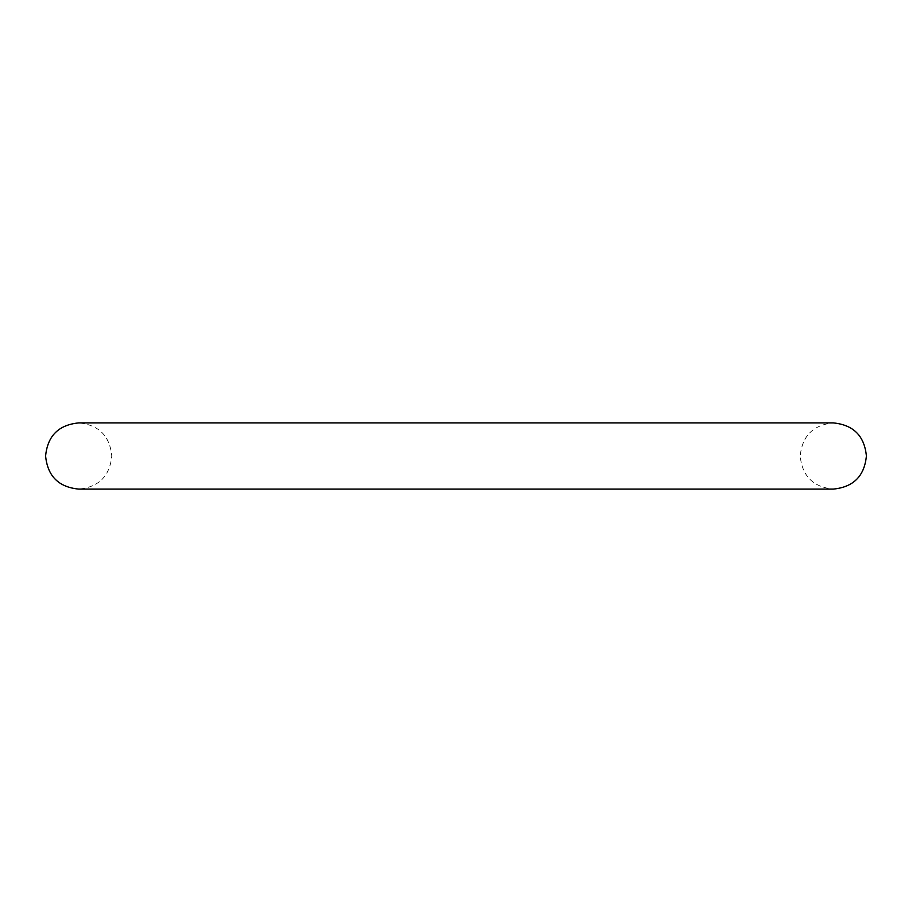 <?xml version="1.0" encoding="UTF-8"?>
<svg xmlns="http://www.w3.org/2000/svg" width="912" height="912" viewBox="0 0 912 912"><rect width="100%" height="100%" fill="white"/><g stroke="black" fill="none" stroke-linecap="round" stroke-linejoin="round"><path stroke-width="0.68" stroke-dasharray="4.56 3.42" d="M456 422.906L833.306 422.906C813.196 424.867 802.172 435.902 800.212 456C802.172 476.098 813.196 487.133 833.306 489.094L78.694 489.094C98.804 487.133 109.828 476.098 111.788 456C109.828 435.902 98.804 424.867 78.694 422.906"/><path stroke-width="1.37" d="M456 489.094L78.694 489.094C58.596 487.133 47.561 476.098 45.6 456C47.561 435.902 58.596 424.867 78.694 422.906L833.306 422.906C853.404 424.867 864.439 435.902 866.4 456C864.439 476.098 853.404 487.133 833.306 489.094L456 489.094M456 422.906L78.694 422.906"/></g></svg>
